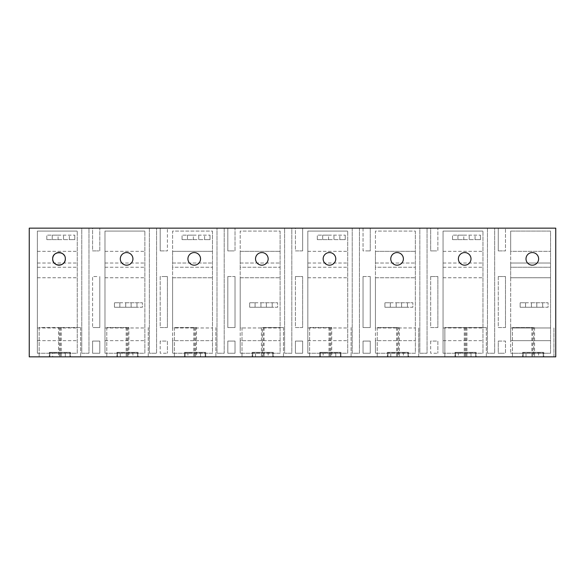 <?xml version="1.0" encoding="UTF-8"?>
<svg xmlns="http://www.w3.org/2000/svg" width="585" height="585" viewBox="0 0 585 585"><rect width="100%" height="100%" fill="white"/><g stroke="black" fill="none" stroke-linecap="round" stroke-linejoin="round"><path stroke-width="0.44" stroke-dasharray="2.92 2.19" d="M29.25 356.85L555.75 356.85L555.75 228.15L505.491 228.15L505.491 250.914L502.559 250.914L505.491 250.914L505.491 228.15L498.274 228.15L498.274 250.914L502.559 250.914L498.274 250.914L498.274 228.15L494.669 228.15L494.669 353.245L487.459 353.245L487.459 228.15L494.669 228.15L494.669 353.245L487.459 353.245L487.459 228.15L437.872 228.15L437.872 250.914L434.94 250.914L437.872 250.914L437.872 228.15L430.662 228.15L430.662 250.914L434.94 250.914L430.662 250.914L430.662 228.15L427.057 228.15L427.057 353.245L419.84 353.245L419.84 228.15L427.057 228.15L427.057 353.245L419.84 353.245L419.84 228.15L370.261 228.15L370.261 250.914L367.329 250.914L370.261 250.914L370.261 228.15L363.044 228.15L363.044 250.914L367.329 250.914L363.044 250.914L363.044 228.15L359.439 228.15L359.439 353.245L352.228 353.245L352.228 228.15L359.439 228.15L359.439 353.245L352.228 353.245L352.228 228.15L302.642 228.15L302.642 250.914L299.71 250.914L302.642 250.914L302.642 228.15L295.432 228.15L295.432 250.914L299.71 250.914L295.432 250.914L295.432 228.15L291.827 228.15L291.827 353.245L284.61 353.245L284.61 228.15L291.827 228.15L291.827 353.245L284.61 353.245L284.61 228.15L235.024 228.15L235.024 250.914L232.099 250.914L235.024 250.914L235.024 228.15L227.814 228.15L227.814 250.914L232.099 250.914L227.814 250.914L227.814 228.15L224.209 228.15L224.209 353.245L216.998 353.245L216.998 228.15L224.209 228.15L224.209 353.245L216.998 353.245L216.998 228.15L167.412 228.15L167.412 250.914L164.48 250.914L167.412 250.914L167.412 228.15L160.202 228.15L160.202 250.914L164.48 250.914L160.202 250.914L160.202 228.15L156.59 228.15L156.59 353.245L149.38 353.245L149.38 228.15L156.59 228.15L156.59 353.245L149.38 353.245L149.38 228.15L99.794 228.15L99.794 250.914L96.869 250.914L99.794 250.914L99.794 228.15L92.584 228.15L92.584 250.914L96.869 250.914L92.584 250.914L92.584 228.15L88.978 228.15L88.978 353.245L81.768 353.245L81.768 228.15L88.978 228.15L88.978 353.245L81.768 353.245L81.768 228.15L29.25 228.15L29.25 356.85M510.676 231.082L550.565 231.082L550.565 353.245L510.676 353.245L550.565 353.245L550.565 231.082L510.676 231.082L510.676 353.245L510.676 340.653L550.565 340.653L510.676 340.653L510.676 327.966L550.565 327.966L510.676 327.966L510.676 277.765L550.565 277.765L510.676 277.765L510.676 267.243L550.565 267.243L510.676 267.243L510.676 263.038L550.565 263.038L510.676 263.038L510.676 251.338L550.565 251.338L510.676 251.338L510.676 231.082M498.274 276.522L505.491 276.522L505.491 327.549L502.559 327.549L505.491 327.549L505.491 276.522L498.274 276.522L498.274 327.549L502.559 327.549L498.274 327.549L498.274 276.522M96.869 327.549L99.794 327.549L99.794 276.522L99.794 327.549L92.584 327.549L96.869 327.549M96.869 276.522L92.584 276.522L92.584 327.549L92.584 276.522L96.869 276.522M430.662 276.522L437.872 276.522L437.872 327.549L434.94 327.549L437.872 327.549L437.872 276.522L430.662 276.522L430.662 327.549L434.94 327.549L430.662 327.549L430.662 276.522M307.827 353.245L347.717 353.245L347.717 231.082L347.717 353.245L307.827 353.245L307.827 231.082L347.717 231.082L307.827 231.082L307.827 353.245M235.024 276.522L235.024 327.549L232.099 327.549L235.024 327.549L235.024 276.522L232.099 276.522L235.024 276.522M227.814 276.522L232.099 276.522L227.814 276.522L227.814 327.549L232.099 327.549L227.814 327.549L227.814 276.522M415.335 231.082L415.335 353.245L375.438 353.245L415.335 353.245L415.335 231.082L375.438 231.082L375.438 353.245L375.438 340.653L415.335 340.653L375.438 340.653L375.438 327.966L415.335 327.966L375.438 327.966L375.438 277.765L415.335 277.765L375.438 277.765L375.438 267.243L415.335 267.243L375.438 267.243L375.438 263.038L415.335 263.038L375.438 263.038L375.438 251.338L415.335 251.338L375.438 251.338L375.438 231.082L415.335 231.082M280.105 231.082L280.105 353.245L240.208 353.245L280.105 353.245L280.105 231.082L240.208 231.082L240.208 353.245L240.208 340.653L280.105 340.653L240.208 340.653L240.208 327.966L280.105 327.966L240.208 327.966L240.208 277.765L280.105 277.765L240.208 277.765L240.208 267.243L280.105 267.243L240.208 267.243L240.208 263.038L280.105 263.038L240.208 263.038L240.208 251.338L280.105 251.338L240.208 251.338L240.208 231.082L280.105 231.082M232.099 341.07L235.024 341.07L235.024 353.245L232.099 353.245L235.024 353.245L235.024 341.07L227.814 341.07L227.814 353.245L232.099 353.245L227.814 353.245L227.814 341.07L232.099 341.07M299.71 341.07L302.642 341.07L302.642 353.245L299.71 353.245L302.642 353.245L302.642 341.07L295.432 341.07L295.432 353.245L299.71 353.245L295.432 353.245L295.432 341.07L299.71 341.07M295.432 276.522L302.642 276.522L302.642 327.549L299.71 327.549L302.642 327.549L302.642 276.522L295.432 276.522L295.432 327.549L299.71 327.549L295.432 327.549L295.432 276.522M367.329 341.07L370.261 341.07L370.261 353.245L367.329 353.245L370.261 353.245L370.261 341.07L363.044 341.07L363.044 353.245L367.329 353.245L363.044 353.245L363.044 341.07L367.329 341.07M370.261 276.522L370.261 327.549L367.329 327.549L370.261 327.549L370.261 276.522L367.329 276.522L370.261 276.522M363.044 276.522L367.329 276.522L363.044 276.522L363.044 327.549L367.329 327.549L363.044 327.549L363.044 276.522M443.057 353.245L482.954 353.245L482.954 231.082L482.954 353.245L443.057 353.245L443.057 231.082L482.954 231.082L443.057 231.082L443.057 353.245M430.662 341.07L430.662 353.245L437.872 353.245L430.662 353.245L430.662 341.07L437.872 341.07L437.872 353.245L437.872 341.07L430.662 341.07M498.274 341.07L505.491 341.07L505.491 353.245L502.559 353.245L505.491 353.245L505.491 341.07L498.274 341.07L498.274 353.245L502.559 353.245L498.274 353.245L498.274 341.07M96.869 341.07L99.794 341.07L99.794 353.245L96.869 353.245L99.794 353.245L99.794 341.07L92.584 341.07L92.584 353.245L96.869 353.245L92.584 353.245L92.584 341.07L96.869 341.07M212.487 231.082L212.487 353.245L172.597 353.245L212.487 353.245L212.487 231.082L172.597 231.082L172.597 353.245L172.597 340.653L212.487 340.653L172.597 340.653L172.597 327.966L212.487 327.966L172.597 327.966L172.597 277.765L212.487 277.765L172.597 277.765L172.597 267.243L212.487 267.243L172.597 267.243L172.597 263.038L212.487 263.038L172.597 263.038L172.597 251.338L212.487 251.338L172.597 251.338L172.597 231.082L212.487 231.082M164.48 276.522L167.412 276.522L167.412 327.549L164.48 327.549L167.412 327.549L167.412 276.522L160.202 276.522L160.202 327.549L164.48 327.549L160.202 327.549L160.202 276.522L164.48 276.522M104.978 353.245L144.875 353.245L144.875 231.082L144.875 353.245L104.978 353.245L104.978 231.082L144.875 231.082L104.978 231.082L104.978 353.245M37.367 353.245L77.257 353.245L77.257 231.082L77.257 353.245L37.367 353.245L37.367 231.082L77.257 231.082L37.367 231.082L37.367 353.245M160.202 341.07L160.202 353.245L167.412 353.245L160.202 353.245L160.202 341.07L167.412 341.07L167.412 353.245L167.412 341.07L160.202 341.07M70.493 356.85L49.308 356.85L49.308 352.338L70.493 352.338L49.308 352.338L49.308 356.85L70.493 356.85L70.493 352.338L70.493 356.85M58.551 356.85L80.635 356.85L58.551 356.85L58.551 327.549L39.166 327.549L39.166 356.85L39.166 327.549L80.635 327.549L58.551 327.549M65.315 356.85L52.687 356.85L65.315 356.85L65.315 352.338L52.687 352.338L52.687 356.85M262.299 356.85L283.484 356.85L242.014 356.85L262.299 356.85L262.299 327.549L283.484 327.549L262.299 327.549M335.775 356.85L323.154 356.85L335.775 356.85L335.775 352.338L323.154 352.338L335.775 352.338M331.717 356.85L309.626 356.85L331.717 356.85L331.717 327.549L309.626 327.549L331.717 327.549M340.96 356.85L319.768 356.85L319.768 352.338L319.768 356.85L340.96 356.85L340.96 352.338L319.768 352.338L340.96 352.338L340.96 356.85M273.341 356.85L252.157 356.85L252.157 352.338L273.341 352.338L252.157 352.338L252.157 356.85L273.341 356.85L273.341 352.338L273.341 356.85M120.305 356.85L132.927 356.85L120.305 356.85L120.305 352.338L132.927 352.338L120.305 352.338M128.868 356.85L106.784 356.85L128.868 356.85L128.868 327.549L106.784 327.549L128.868 327.549M138.111 356.85L116.927 356.85L116.927 352.338L138.111 352.338L116.927 352.338L116.927 356.85L138.111 356.85L138.111 352.338L138.111 356.85M200.545 356.85L187.924 356.85L200.545 356.85L200.545 352.338L187.924 352.338L200.545 352.338M196.487 356.85L174.396 356.85L196.487 356.85L196.487 327.549L174.396 327.549L196.487 327.549M205.73 356.85L184.538 356.85L184.538 352.338L184.538 356.85L205.73 356.85L205.73 352.338L184.538 352.338L205.73 352.338L205.73 356.85M408.571 356.85L387.387 356.85L387.387 352.338L408.571 352.338L387.387 352.338L387.387 356.85L408.571 356.85L408.571 352.338L408.571 356.85M476.19 356.85L455.006 356.85L455.006 352.338L476.19 352.338L455.006 352.338L455.006 356.85L476.19 356.85L476.19 352.338L476.19 356.85M444.863 356.85L486.332 356.85L444.863 356.85L444.863 327.549L486.332 327.549L444.863 327.549L444.863 356.85M471.005 356.85L458.384 356.85L471.005 356.85L471.005 352.338L458.384 352.338L471.005 352.338M418.714 356.85L377.245 356.85L418.714 356.85L418.714 327.549L418.714 356.85M390.765 356.85L403.387 356.85L390.765 356.85L390.765 352.338L403.387 352.338L390.765 352.338M543.801 356.85L522.617 356.85L522.617 352.338L543.801 352.338L522.617 352.338L522.617 356.85L543.801 356.85L543.801 352.338L543.801 356.85M553.944 356.85L512.475 356.85L553.944 356.85L553.944 327.549L553.944 356.85M526.003 356.85L538.624 356.85L526.003 356.85L526.003 352.338L538.624 352.338L526.003 352.338M255.535 356.85L268.157 356.85L255.535 356.85L255.535 352.338L268.157 352.338L255.535 352.338M80.635 327.549L80.635 356.85L80.635 327.549M52.687 352.338L65.315 352.338M242.014 327.549L242.014 356.85L242.014 327.549M283.484 327.549L283.484 356.85L283.484 327.549M323.154 352.338L323.154 356.85M351.102 327.549L351.102 356.85L351.102 327.549M309.626 327.549L309.626 356.85L309.626 327.549M132.927 352.338L132.927 356.85M148.254 327.549L148.254 356.85L148.254 327.549M106.784 327.549L106.784 356.85L106.784 327.549M187.924 352.338L187.924 356.85M215.872 327.549L215.872 356.85L215.872 327.549M174.396 327.549L174.396 356.85L174.396 327.549M486.332 327.549L486.332 356.85L486.332 327.549M458.384 352.338L458.384 356.85M398.429 327.549L377.245 327.549L398.429 327.549L398.429 356.85M377.245 327.549L377.245 356.85L377.245 327.549M403.387 352.338L403.387 356.85M533.659 327.549L512.475 327.549L533.659 327.549L533.659 356.85M512.475 327.549L512.475 356.85L512.475 327.549M538.624 352.338L538.624 356.85M268.157 352.338L268.157 356.85M307.827 340.653L347.717 340.653L307.827 340.653M307.827 251.338L347.717 251.338L307.827 251.338M307.827 327.966L347.717 327.966L307.827 327.966M307.827 277.765L347.717 277.765L307.827 277.765M307.827 267.243L347.717 267.243L307.827 267.243M307.827 263.038L347.717 263.038L307.827 263.038M443.057 340.653L482.954 340.653L443.057 340.653M443.057 251.338L482.954 251.338L443.057 251.338M443.057 327.966L482.954 327.966L443.057 327.966M443.057 277.765L482.954 277.765L443.057 277.765M443.057 267.243L482.954 267.243L443.057 267.243M443.057 263.038L482.954 263.038L443.057 263.038M104.978 340.653L144.875 340.653L104.978 340.653M104.978 251.338L144.875 251.338L104.978 251.338M104.978 327.966L144.875 327.966L104.978 327.966M104.978 277.765L144.875 277.765L104.978 277.765M104.978 267.243L144.875 267.243L104.978 267.243M104.978 263.038L144.875 263.038L104.978 263.038M37.367 340.653L77.257 340.653L37.367 340.653M37.367 251.338L77.257 251.338L37.367 251.338M37.367 327.966L77.257 327.966L37.367 327.966M37.367 277.765L77.257 277.765L37.367 277.765M37.367 267.243L77.257 267.243L37.367 267.243M37.367 263.038L77.257 263.038L37.367 263.038M65.315 258.87A6.311 6.311 0 0 0 64.16 255.228M323.154 258.87A6.311 6.311 0 0 0 329.465 265.18A6.311 6.311 0 0 0 335.775 258.87C336.163 250.731 322.766 250.731 323.154 258.87M132.927 258.87A6.311 6.311 0 0 0 126.616 252.559A6.311 6.311 0 0 0 120.305 258.87A6.311 6.311 0 0 0 126.616 265.18A6.311 6.311 0 0 0 132.927 258.87M187.924 258.87A6.311 6.311 0 0 0 194.235 265.18A6.311 6.311 0 0 0 200.545 258.87A6.311 6.311 0 0 0 194.235 252.559A6.311 6.311 0 0 0 187.924 258.87M458.384 258.87A6.311 6.311 0 0 0 464.695 265.18A6.311 6.311 0 0 0 471.005 258.87A6.311 6.311 0 0 0 464.695 252.559A6.311 6.311 0 0 0 458.384 258.87M390.765 258.87A6.311 6.311 0 0 0 397.076 265.18A6.311 6.311 0 0 0 403.387 258.87A6.311 6.311 0 0 0 397.076 252.559A6.311 6.311 0 0 0 390.765 258.87M268.157 258.87C268.544 250.731 255.148 250.731 255.535 258.87A6.311 6.311 0 0 0 261.846 265.18A6.311 6.311 0 0 0 268.157 258.87M538.624 258.87A6.311 6.311 0 0 0 532.313 252.559A6.311 6.311 0 0 0 526.003 258.87A6.311 6.311 0 0 0 532.313 265.18A6.311 6.311 0 0 0 538.624 258.87M119.859 302.752L125.716 302.752L125.716 307.264L125.716 302.752L142.396 302.752L114.448 302.752L119.859 302.752L119.859 307.264L131.128 307.264L131.128 302.752L131.128 307.264L136.985 307.264L136.985 302.752L136.985 307.264L142.396 307.264L142.396 302.752L142.396 307.264L114.448 307.264L114.448 302.752L114.448 307.264L119.859 307.264L119.859 302.752M255.089 302.752L260.947 302.752L260.947 307.264L260.947 302.752L277.626 302.752L249.678 302.752L255.089 302.752L255.089 307.264L266.358 307.264L266.358 302.752L266.358 307.264L272.215 307.264L272.215 302.752L272.215 307.264L277.626 307.264L277.626 302.752L277.626 307.264L249.678 307.264L249.678 302.752L249.678 307.264L255.089 307.264L255.089 302.752M390.319 302.752L396.177 302.752L396.177 307.264L396.177 302.752L412.856 302.752L384.908 302.752L390.319 302.752L390.319 307.264L401.588 307.264L401.588 302.752L401.588 307.264L407.445 307.264L407.445 302.752L407.445 307.264L412.856 307.264L412.856 302.752L412.856 307.264L384.908 307.264L384.908 302.752L384.908 307.264L390.319 307.264L390.319 302.752M525.549 302.752L531.407 302.752L531.407 307.264L531.407 302.752L548.087 302.752L520.138 302.752L525.549 302.752L525.549 307.264L536.818 307.264L536.818 302.752L536.818 307.264L542.683 307.264L542.683 302.752L542.683 307.264L548.087 307.264L548.087 302.752L548.087 307.264L520.138 307.264L520.138 302.752L520.138 307.264L525.549 307.264L525.549 302.752M58.098 239.645L58.098 235.141L52.24 235.141L52.24 239.645L52.24 235.141L46.829 235.141L74.778 235.141L58.098 235.141L58.098 239.645L46.829 239.645L74.778 239.645L74.778 235.141L74.778 239.645L69.374 239.645L69.374 235.141L69.374 239.645L63.509 239.645L63.509 235.141L63.509 239.645L58.098 239.645M46.829 239.645L46.829 235.141L46.829 239.645M193.335 239.645L193.335 235.141L187.471 235.141L187.471 239.645L187.471 235.141L182.067 235.141L210.008 235.141L193.335 235.141L193.335 239.645L182.067 239.645L210.008 239.645L210.008 235.141L210.008 239.645L204.604 239.645L204.604 235.141L204.604 239.645L198.739 239.645L198.739 235.141L198.739 239.645L193.335 239.645M182.067 239.645L182.067 235.141L182.067 239.645M328.565 239.645L328.565 235.141L322.701 235.141L322.701 239.645L322.701 235.141L317.297 235.141L345.245 235.141L328.565 235.141L328.565 239.645L317.297 239.645L345.245 239.645L345.245 235.141L345.245 239.645L339.834 239.645L339.834 235.141L339.834 239.645L333.969 239.645L333.969 235.141L333.969 239.645L328.565 239.645M317.297 239.645L317.297 235.141L317.297 239.645M463.795 239.645L463.795 235.141L457.938 235.141L457.938 239.645L457.938 235.141L452.527 235.141L480.475 235.141L463.795 235.141L463.795 239.645L452.527 239.645L480.475 239.645L480.475 235.141L480.475 239.645L475.064 239.645L475.064 235.141L475.064 239.645L469.207 239.645L469.207 235.141L469.207 239.645L463.795 239.645M452.527 239.645L452.527 235.141L452.527 239.645M49.871 352.96L49.871 356.85L49.871 352.338L49.871 356.85L49.871 352.96L69.929 352.96L69.929 356.85L69.929 352.338L69.929 356.85L69.929 352.96L49.871 352.96M49.871 356.85L69.929 356.85L49.871 356.85M49.871 352.338L69.929 352.338L49.871 352.338M117.49 352.96L117.49 356.85L117.49 352.338L117.49 356.85L117.49 352.96L137.548 352.96L137.548 356.85L137.548 352.338L137.548 356.85L137.548 352.96L117.49 352.96M117.49 356.85L137.548 356.85L117.49 356.85M117.49 352.338L137.548 352.338L117.49 352.338M185.101 352.96L185.101 356.85L185.101 352.338L185.101 356.85L185.101 352.96L205.167 352.96L205.167 356.85L205.167 352.338L205.167 356.85L205.167 352.96L185.101 352.96M185.101 356.85L205.167 356.85L185.101 356.85M185.101 352.338L205.167 352.338L185.101 352.338M252.72 352.96L252.72 356.85L252.72 352.338L252.72 356.85L252.72 352.96L272.778 352.96L272.778 356.85L272.778 352.338L272.778 356.85L272.778 352.96L252.72 352.96M252.72 356.85L272.778 356.85L252.72 356.85M252.72 352.338L272.778 352.338L252.72 352.338M320.339 352.96L320.339 356.85L320.339 352.338L320.339 356.85L320.339 352.96L340.397 352.96L340.397 356.85L340.397 352.338L340.397 356.85L340.397 352.96L320.339 352.96M320.339 356.85L340.397 356.85L320.339 356.85M320.339 352.338L340.397 352.338L320.339 352.338M387.95 352.96L387.95 356.85L387.95 352.338L387.95 356.85L387.95 352.96L408.008 352.96L408.008 356.85L408.008 352.338L408.008 356.85L408.008 352.96L387.95 352.96M387.95 356.85L408.008 356.85L387.95 356.85M387.95 352.338L408.008 352.338L387.95 352.338M455.569 352.96L455.569 356.85L455.569 352.338L455.569 356.85L455.569 352.96L475.627 352.96L475.627 356.85L475.627 352.338L475.627 356.85L475.627 352.96L455.569 352.96M455.569 356.85L475.627 356.85L455.569 356.85M455.569 352.338L475.627 352.338L455.569 352.338M523.18 352.96L523.18 356.85L523.18 352.338L523.18 356.85L523.18 352.96L543.238 352.96L543.238 356.85L543.238 352.338L543.238 356.85L543.238 352.96L523.18 352.96M523.18 356.85L543.238 356.85L523.18 356.85M523.18 352.338L543.238 352.338L523.18 352.338M61.257 327.549L61.257 356.85M60.35 327.549L60.35 356.85M59.451 327.549L59.451 356.85M263.199 327.549L263.199 356.85M261.4 327.549L261.4 356.85M264.098 327.549L264.098 356.85M330.817 327.549L330.817 356.85M329.911 327.549L329.911 356.85M329.011 327.549L329.011 356.85M127.969 327.549L127.969 356.85M127.069 327.549L127.069 356.85M126.163 327.549L126.163 356.85M195.587 327.549L195.587 356.85M194.681 327.549L194.681 356.85M193.781 327.549L193.781 356.85M464.241 327.549L464.241 356.85M466.947 327.549L466.947 356.85M466.048 327.549L466.048 356.85M465.148 327.549L465.148 356.85M397.529 327.549L397.529 356.85M396.63 327.549L396.63 356.85M399.336 327.549L399.336 356.85M532.759 327.549L532.759 356.85M531.86 327.549L531.86 356.85M534.566 327.549L534.566 356.85"/><path stroke-width="0.88" d="M29.25 356.85L555.75 356.85L555.75 228.15L29.25 228.15L29.25 356.85M64.16 255.228A6.311 6.311 0 0 0 52.687 258.87C52.299 267.009 65.703 267.009 65.315 258.87C65.703 250.724 52.299 250.724 52.687 258.87A6.311 6.311 0 0 0 58.997 265.18A6.311 6.311 0 0 0 65.315 258.87M335.775 258.87A6.311 6.311 0 0 1 329.465 265.18A6.311 6.311 0 0 1 323.154 258.87A6.311 6.311 0 0 1 329.465 252.559A6.311 6.311 0 0 1 335.775 258.87M120.305 258.87A6.311 6.311 0 0 1 126.616 252.559A6.311 6.311 0 0 1 132.927 258.87A6.311 6.311 0 0 1 126.616 265.18A6.311 6.311 0 0 1 120.305 258.87M200.545 258.87A6.311 6.311 0 0 1 194.235 265.18A6.311 6.311 0 0 1 187.924 258.87A6.311 6.311 0 0 1 194.235 252.559A6.311 6.311 0 0 1 200.545 258.87M471.005 258.87A6.311 6.311 0 0 1 464.695 265.18A6.311 6.311 0 0 1 458.384 258.87A6.311 6.311 0 0 1 464.695 252.559A6.311 6.311 0 0 1 471.005 258.87M403.387 258.87A6.311 6.311 0 0 1 397.076 265.18A6.311 6.311 0 0 1 390.765 258.87A6.311 6.311 0 0 1 397.076 252.559A6.311 6.311 0 0 1 403.387 258.87M255.535 258.87A6.311 6.311 0 0 1 261.846 252.559A6.311 6.311 0 0 1 268.157 258.87A6.311 6.311 0 0 1 261.846 265.18A6.311 6.311 0 0 1 255.535 258.87M526.003 258.87A6.311 6.311 0 0 1 532.313 252.559A6.311 6.311 0 0 1 538.624 258.87A6.311 6.311 0 0 1 532.313 265.18A6.311 6.311 0 0 1 526.003 258.87"/></g></svg>
